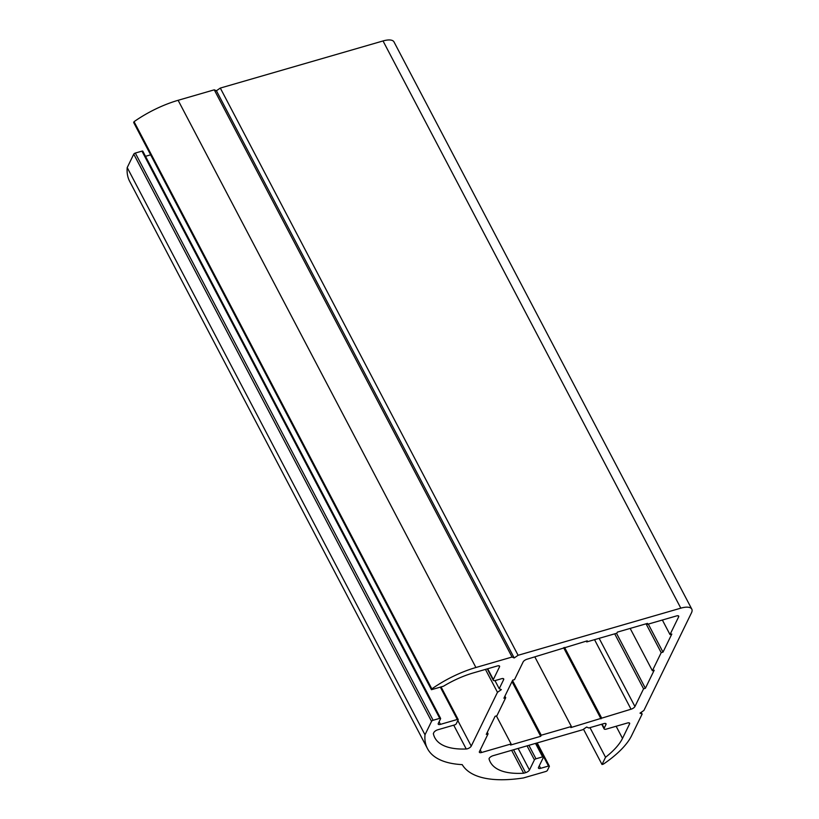 <?xml version="1.0" encoding="UTF-8"?>
<svg xmlns="http://www.w3.org/2000/svg" width="819" height="819" viewBox="0 0 819 819"><rect width="100%" height="100%" fill="white"/><g stroke="black" fill="none" stroke-linecap="round" stroke-linejoin="round"><path stroke-width="1.23" d="M499.221 688.697L501.351 689.639L497.471 692.301L471.242 746.119A3.471 1.351 -27.7 0 1 466.236 748.996A100.768 39.046 -27.7 0 1 434.797 737.684A100.768 39.046 -27.7 0 1 433.343 733.609L433.896 732.462A3.471 1.351 -27.7 0 1 437.796 729.78L454.668 724.897A1.392 0.543 152.3 0 0 456.224 723.822L458.169 719.85A1.392 0.543 152.3 0 0 458.19 719.553A1.392 0.543 152.3 0 0 457.309 719.471L440.438 724.365A3.471 1.351 -27.7 0 1 438.247 724.17A3.471 1.351 -27.7 0 1 438.308 723.423L440.591 718.724A1.392 0.543 152.3 0 0 440.622 718.427A1.392 0.543 152.3 0 0 439.742 718.355L433.118 720.27A1.392 0.543 152.3 0 0 431.552 721.344L425 734.786A143.059 55.436 152.3 0 0 427.477 748.617A143.059 55.436 152.3 0 0 462.213 764.629A143.059 55.436 152.3 0 0 523.423 777.958L545.843 771.467A1.392 0.543 152.3 0 0 547.399 770.392L549.334 766.42A1.392 0.543 152.3 0 0 549.354 766.123A1.392 0.543 152.3 0 0 548.484 766.041L540.642 768.314A3.471 1.351 -27.7 0 1 538.452 768.12A3.471 1.351 -27.7 0 1 538.513 767.372L543.447 757.247A1.392 0.543 152.3 0 0 543.478 756.951A1.392 0.543 152.3 0 0 542.598 756.879L535.964 758.793A1.392 0.543 152.3 0 0 534.408 759.868L529.473 769.993A3.471 1.351 -27.7 0 1 525.583 772.675L523.669 773.228A100.768 39.046 -27.7 0 1 490.274 762.008A100.768 39.046 -27.7 0 1 489.076 759.008A3.471 1.351 -27.7 0 1 493.079 755.691L582.77 729.719L586.639 727.047L588.779 727.978L603.838 723.617A3.471 1.351 -27.7 0 1 606.029 723.801A3.471 1.351 -27.7 0 1 605.968 724.549L604.207 728.163A3.471 1.351 152.3 0 0 604.146 728.91A3.471 1.351 152.3 0 0 606.336 729.105L627.436 722.993A3.471 1.351 -27.7 0 1 629.627 723.187A3.471 1.351 -27.7 0 1 629.565 723.924L622.512 738.39A52.119 20.199 -27.7 0 1 605.548 757.278L602.026 764.506L603.378 764.117A62.541 24.232 152.3 0 0 631.551 735.769L642.127 714.086L639.997 713.144L643.898 710.462L691.471 612.837A17.373 6.736 152.3 0 0 691.789 609.121A17.373 6.736 152.3 0 0 680.814 608.159L518.099 655.282L220.311 88.073L216.411 90.755L214.261 89.824L178.122 100.297A62.541 24.232 152.3 0 0 134.06 121.673L133.661 122.492L431.449 689.7L443.509 686.209A52.119 20.199 -27.7 0 1 473.269 672.931L497.379 665.949A3.471 1.351 -27.7 0 1 499.57 666.144A3.471 1.351 -27.7 0 1 499.508 666.881L493.335 679.535A3.471 1.351 152.3 0 0 493.273 680.282A3.471 1.351 152.3 0 0 495.475 680.476L501.494 678.726A3.471 1.351 -27.7 0 1 503.695 678.92A3.471 1.351 -27.7 0 1 503.634 679.668L499.221 688.697L494.973 680.599M518.099 655.282L514.199 657.964L216.411 90.755M514.199 657.964L512.049 657.043L214.261 89.824M512.049 657.043L475.911 667.505A62.541 24.232 152.3 0 0 431.848 688.881L134.06 121.673M431.848 688.881L431.449 689.7M497.471 692.301L485.452 669.399M150.645 154.832L145.506 156.316M142.803 151.515A1.392 0.543 152.3 0 0 142.834 151.218A1.392 0.543 152.3 0 0 141.953 151.136L135.319 153.061A1.392 0.543 152.3 0 0 133.763 154.136L127.211 167.578A143.059 55.436 152.3 0 0 129.689 181.398L427.477 748.617M425 734.786L127.211 167.578M523.669 773.228L511.64 750.317M605.548 757.278L589.977 727.63M602.026 764.506L583.497 729.217M642.127 714.086L641.195 712.315M691.789 609.121L394 41.912A17.373 6.736 152.3 0 0 383.026 40.95L220.311 88.073M486.281 734.377L488.083 733.844L479.453 751.566A3.471 1.351 152.3 0 0 479.391 752.313A3.471 1.351 152.3 0 0 481.582 752.497L511.117 743.949L510.585 745.034L540.714 736.301L541.246 735.216L571.375 726.494L570.853 727.579L631.039 709.213A3.471 1.351 152.3 0 0 634.94 706.531L643.57 688.82L645.382 688.288L654.197 670.218L652.385 670.741L661.199 652.661L663.001 652.139L671.815 634.06L670.003 634.582L678.644 616.861A3.471 1.351 152.3 0 0 678.705 616.123A3.471 1.351 152.3 0 0 676.514 615.929L646.979 624.477L647.512 623.392L617.372 632.125L616.85 633.21L586.711 641.932L587.243 640.847L527.057 659.213A3.471 1.351 152.3 0 0 523.157 661.895L514.527 679.616L512.714 680.139L503.9 698.218L505.712 697.696L496.898 715.765L495.096 716.297L486.281 734.377M488.083 733.844L487.285 732.319M511.117 743.949L496.396 715.919M540.714 736.301L511.998 681.603M541.246 735.216L512.53 680.517M571.375 726.494L534.868 656.951M600.982 718.847L563.626 647.696M601.515 717.761L564.578 647.419M643.57 688.82L614.7 633.824M645.382 688.288L616.512 633.302M652.385 670.741L630.169 628.419M661.199 652.661L646.058 623.822M663.001 652.139L648.29 624.098M670.003 634.582L662.366 620.024M646.979 624.477L646.56 623.668M586.711 641.932L586.291 641.123M505.712 697.696L504.903 696.16M475.911 667.505L178.122 100.297M499.508 666.881L498.925 665.775M493.335 679.535L487.674 668.754M503.634 679.668L503.05 678.552M471.242 746.119L457.821 720.556M466.236 748.996L453.726 725.173M457.309 719.471L440.325 687.131M440.438 724.365L439.097 721.805M439.742 718.355L141.953 151.136M433.118 720.27L135.319 153.061M431.552 721.344L133.763 154.136M548.484 766.041L536.455 743.13M540.642 768.314L539.301 765.755M542.598 756.879L535.524 743.396M535.964 758.793L528.89 745.321M534.408 759.868L527.047 745.853M529.473 769.993L518.151 748.433M525.583 772.675L513.554 749.764M605.968 724.549L605.384 723.433M604.207 728.163L602.088 724.119M629.565 723.924L628.982 722.808M622.512 738.39L616.144 726.258M680.814 608.159L383.026 40.95M481.582 752.497L480.241 749.948M631.039 709.213L594.533 639.67M634.94 706.531L599.139 638.339M678.644 616.861L678.06 615.755M487.285 668.867L493.273 680.282M441.062 686.916L458.19 719.553M142.834 151.218L440.622 718.427M537.182 742.915L549.354 766.123M536.25 743.191L543.478 756.951M601.689 724.231L604.146 728.91"/></g></svg>
